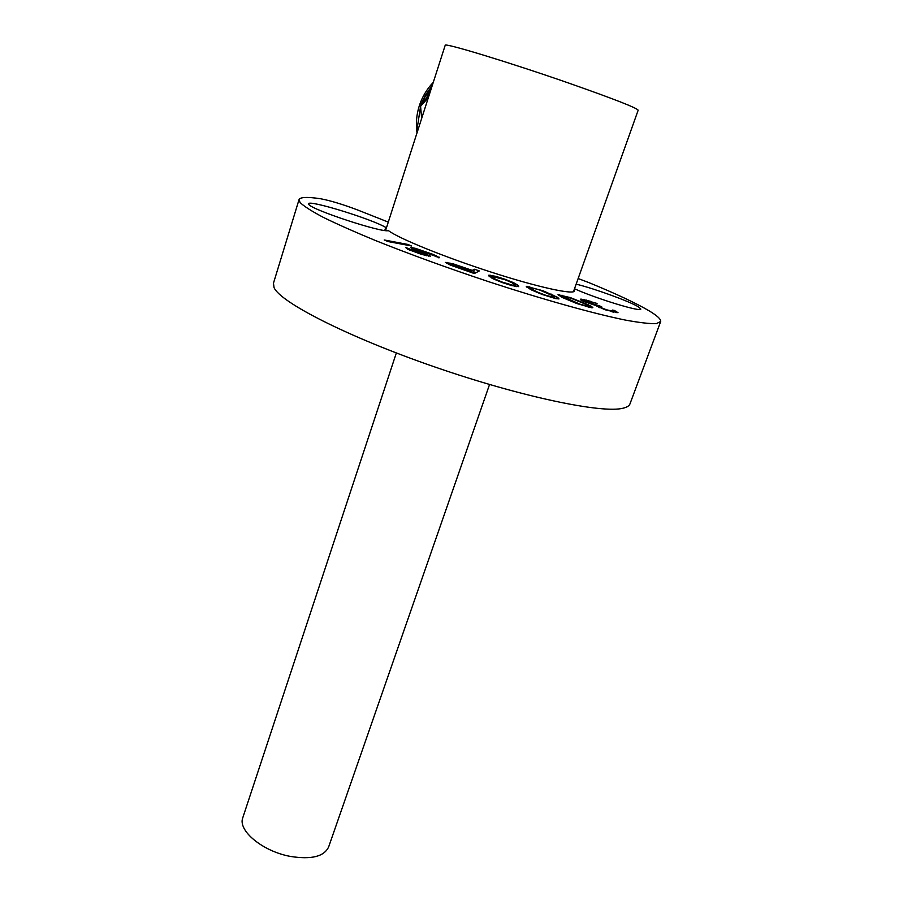 <?xml version="1.0" encoding="UTF-8"?>
<svg xmlns="http://www.w3.org/2000/svg" width="903" height="903" viewBox="0 0 903 903"><rect width="100%" height="100%" fill="white"/><g stroke="black" fill="none" stroke-linecap="round" stroke-linejoin="round"><path stroke-width="1.35" d="M557.207 297.177L543.008 290.755L526.28 286.319L531.28 289.863L542.127 294.457L555.616 298.577L559.013 298.916L557.207 297.177L556.643 298.735M558.426 298.035L558.099 298.949M386.902 226.416L385.762 227.409C371.167 218.786 308.07 199.405 308.589 203.807L308.849 204.45C311.603 209.789 382.917 233.2 388.38 230.581C398.336 238.279 444.05 256.926 491.097 272.096C538.199 287.312 574.308 295.146 574.601 290.845L574.184 289.637M574.5 288.757C595.969 298.566 642.033 312.596 640.78 309.018L638.523 306.93C630.147 301.591 594.738 288.678 576.148 284.129M578.146 278.53L588.654 282.515C616.151 293.791 636.446 303.318 649.55 311.095C657.271 315.768 660.985 319.222 660.714 321.457L656.402 323.624C649.923 323.872 639.538 322.676 625.26 320.057C593.666 313.612 543.888 299.74 489.652 282.018C448.023 268.157 410.052 254.353 375.727 240.627C354.8 231.992 337.35 224.237 323.364 217.386C311.637 211.178 303.882 206.223 300.078 202.509L299.006 199.721C299.988 197.068 307.189 196.741 320.599 198.75C330.622 200.669 343.117 204.473 358.107 210.162L388.29 222.104M591.792 301.613L581.261 299.153L580.448 299.198L580.595 299.909L583.665 301.421L595.822 305.519L604.954 309.74L618.024 312.709L614.198 310.35L612.381 310.09L614.108 311.242L613.002 311.264L606.466 309.774L600.077 307.223L599.4 306.76L601.68 306.749L598.87 305.62L585.55 301.704L583.936 300.586L587.356 300.936L597.052 303.442L591.657 301.986M588.056 304.695L570.425 297.629L557.998 294.694L562.524 297.584L576.938 303.577L591.792 307.81L592.853 307.675L591.578 306.501L588.056 304.695L587.808 305.383M518.785 286.104L514.608 283.215L505.195 279.32L495.657 276.295L488.636 275.257L492.474 278.519L502.045 282.504L511.82 285.596L518.604 286.635M445.326 262.401L450.62 265.189L474.346 273.553L479.324 270.923L474.515 269.252L472.269 270.392L453.52 263.958L445.326 262.401M409.962 249.126L405.56 247.445L407.704 249.284L421.757 254.465L430.528 256.192L417.288 250.323L415.47 249.138L416.554 249.251L439.49 257.716L433.169 254.42L415.47 248.348L410.752 247.433L412.186 248.776L425.031 254.601L416.938 252.309L409.962 249.126L409.646 250.097M407.851 244.442L384.226 239.972L388.087 241.564L411.666 246L407.851 244.442L407.592 245.232M384.768 230.491L385.762 227.409M273.474 283.136L274.027 287.526C280.043 302.212 347.316 336.717 434.151 366.753C520.929 396.846 602.685 413.834 623.284 408.156C627.292 407.174 629.572 405.616 630.125 403.472L660.533 321.931M242.873 817.475L242.749 817.847C237.681 830.613 262.773 851.439 290.439 856.428C311.524 859.769 324.279 856.552 328.703 846.777L489.55 384.509M573.428 291.771L638.161 110.245C637.213 108.067 614.401 99.127 569.714 83.426C509.405 62.363 443.531 42.362 445.202 45.308L445.19 45.353M433.271 82.376C426.848 89.081 422.186 96.892 419.297 105.798C416.475 114.726 415.707 123.767 417.005 132.91M417.683 130.8L417.468 126.443L420.584 106.283L425.415 95.165L432.334 85.266M417.886 130.156L417.739 127.899M425.855 100.357L429.354 94.522M429.094 95.323L426.532 99.59M422.931 103.642L430.483 91.034M420.629 106.238L420.753 105.843C422.909 99.104 426.453 93.257 431.363 88.313M431.205 88.787L425.155 96.666L421.035 105.775M430.291 91.632L423.428 103.077M583.936 300.586L583.643 301.41M583.88 300.755L583.654 301.41M597.391 305.406L597.007 306.444M598.87 305.62L598.328 307.11M599.4 306.76L599.14 307.46M600.077 307.223L599.874 307.788M611.545 311.05L611.331 311.637M613.002 311.264L612.742 311.975M614.108 311.242L613.769 312.19M614.198 310.35L613.95 311.038M616.647 311.422L616.207 312.63M581.261 299.153L580.922 300.078M584.252 299.604L583.609 301.388M586.431 300.112L586.205 300.767M590.393 305.857L589.828 307.438M591.578 306.501L591.149 307.686M559.149 294.604L558.799 295.586M561.982 295.157L561.327 296.985M584.681 303.78L588.316 306.365L579.782 304.119L561.971 296.116L571.012 298.25L584.681 303.78M588.835 306.241L588.508 307.144M588.316 306.365L588.067 307.031M563.1 297.11L562.874 297.742M561.971 296.116L561.61 297.121M553.415 296.071L553.697 295.281M527.318 286.319L526.968 287.323M529.779 286.714L529.102 288.655M551.067 294.028L550.841 294.649M553.234 295.947L554.848 297.019L554.318 297.482L545.705 295.258L537.545 292.132L530.343 288.17L532.364 287.944L539.497 289.965L553.234 295.947M554.408 298.261L554.848 297.019M554.318 297.482L554.07 298.182M534.531 290.676L534.316 291.297M531.878 289.208L531.596 290.01M530.343 288.17L529.993 289.152M516.776 286.68L517.408 284.84M489.031 275.11L488.76 275.923M490.092 275.076L489.539 276.702M492.079 275.438L491.255 277.853M512.419 282.154L512.193 282.831M514.608 283.215L514.225 284.321M515.861 283.881L515.003 286.353M514.62 284.693L514.721 285.28L512.385 285.111L502.136 282.052L495.296 279.14L492.654 276.532L505.116 279.749L511.866 282.616L514.62 284.693M514.394 286.206L514.721 285.28M493.648 278.045L493.343 278.948M492.677 277.086L492.237 278.395M495.296 279.14L495.081 279.772M512.385 285.111L512.193 285.687M492.654 276.532L492.056 278.293M447.008 262.333L446.669 263.326M449.931 262.976L449.378 264.635M472.269 270.392L471.524 272.571M474.515 269.252L473.635 271.848L476.005 272.672M471.953 272.717L473.635 271.848M456.173 265.347L471.614 270.719L469.955 271.543L452.053 265.222L450.574 263.947L456.173 265.347M471.039 272.401L471.614 270.719M450.665 264.545L450.473 265.121M450.213 264.105L449.954 264.895M409.951 249.33L409.691 250.108M410.673 249.815L410.47 250.436M424.308 254.522L424.105 255.143M425.031 254.601L424.782 255.346M425.381 254.432L425.053 255.425M412.581 247.636L412.197 248.776M415.47 248.348L414.917 250.029M433.169 254.42L432.977 255.007M436.454 255.775L436.115 256.824M439.05 257.062L438.79 257.852M415.47 249.138L415.143 250.131M415.831 249.567L415.594 250.312M417.288 250.323L417.096 250.932M424.229 253.077L424.026 253.72M426.803 254.161L426.272 255.775M429.027 255.21L428.688 256.215M421.645 118.496L420.584 106.283L428.406 97.479M396.338 352.971L242.749 817.847M273.395 283.418L299.006 199.721M385.558 230.57L445.202 45.308M418.044 129.66L417.468 126.443"/></g></svg>
